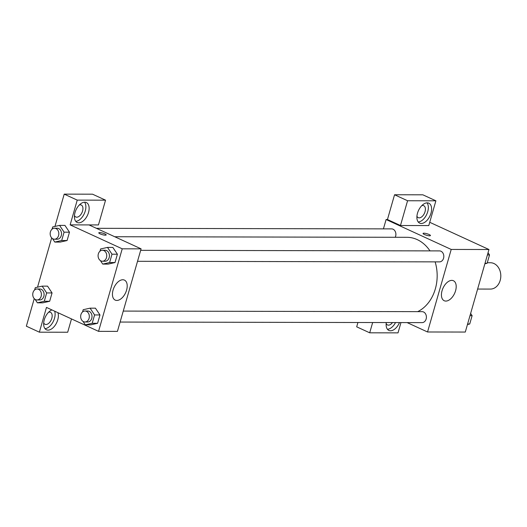 <?xml version="1.0" encoding="UTF-8"?>
<svg xmlns="http://www.w3.org/2000/svg" width="527" height="527" viewBox="0 0 527 527"><rect width="100%" height="100%" fill="white"/><g stroke="black" fill="none" stroke-linecap="round" stroke-linejoin="round"><path stroke-width="0.79" d="M477.627 289.059L490.393 289.079A13.168 10.388 -89.9 0 0 500.65 278.203A13.168 10.388 -89.9 0 0 493.97 263.533A13.168 10.388 -89.9 0 0 490.446 262.742L487.291 262.736M429.729 222.295L488.964 249.515L465.295 332.056L427.542 331.984L407.121 322.596M399.479 322.583A10.975 6.344 -65.3 0 1 388.9 330.442A10.975 6.344 -65.3 0 1 386.278 322.557M400.968 322.583L398.023 332.866L369.704 332.814L372.655 322.531M387.457 329.289A10.975 6.344 114.7 0 0 395.52 322.577M392.49 322.57A6.587 3.808 -65.3 0 1 388.452 325.166A6.587 3.808 -65.3 0 1 387.477 324.955A6.587 3.808 -65.3 0 1 386.166 323.492M369.704 332.814L356.687 326.826L357.925 322.504M455.578 290.746A11.008 6.364 -65.3 0 1 444.215 300.733A11.008 6.364 -65.3 0 1 443.036 288.071A11.008 6.364 -65.3 0 1 453.411 280.726A11.008 6.364 -65.3 0 1 455.578 290.746M383.425 228.87L386.107 219.528L451.211 249.442L488.964 249.515M451.211 249.442L427.542 331.984M430.44 235.562A3.841 0.804 16 0 0 428.102 234.1A3.841 0.804 16 0 0 423.899 233.197A3.841 0.804 -164 0 1 428.102 234.1A3.841 0.804 -164 0 1 430.44 235.562A3.841 0.804 -164 0 1 426.527 235.273A3.841 0.804 -164 0 1 423.056 233.441A3.841 0.804 -164 0 1 423.899 233.191A3.841 0.804 16 0 0 423.056 233.441M400.474 225.51L428.787 225.569L435.888 200.807L407.575 200.747L400.474 225.51L387.45 219.528L386.107 219.528M430.987 213.185A10.975 6.344 -65.3 0 1 419.663 223.138A10.975 6.344 -65.3 0 1 418.484 210.523A10.975 6.344 -65.3 0 1 428.833 203.198A10.975 6.344 -65.3 0 1 430.987 213.185M418.227 221.986A10.975 6.344 114.7 0 0 427.733 211.689A10.975 6.344 114.7 0 0 427.015 202.855M421.778 205.649A6.587 3.808 -65.3 0 1 422.766 205.484A6.587 3.808 -65.3 0 1 423.741 205.688A6.587 3.808 -65.3 0 1 424.775 212.48A6.587 3.808 -65.3 0 1 419.215 217.862A6.587 3.808 -65.3 0 1 418.247 217.658A6.587 3.808 -65.3 0 1 416.936 216.195M407.575 200.747L394.552 194.766L387.45 219.528M435.888 200.807L422.865 194.819L394.552 194.766M137.527 261.3L439.478 261.879A5.487 4.328 -89.9 0 0 443.82 256.399A5.487 4.328 -89.9 0 0 439.505 250.905L140.676 250.332M395.243 237.275A5.487 4.328 -89.9 0 0 393.056 229.212A5.487 4.328 -89.9 0 0 391.587 228.883L96.415 228.316M120.11 322.05L422.061 322.623A5.487 4.328 -89.9 0 0 426.336 318.091A5.487 4.328 -89.9 0 0 423.55 311.977A5.487 4.328 -89.9 0 0 422.081 311.648L123.259 311.082M417.694 311.641A38.451 30.342 -89.9 0 0 435.131 261.866M429.986 250.885A38.451 30.342 -89.9 0 0 417.193 239.601A38.451 30.342 -89.9 0 0 406.897 237.302L114.748 236.742M89.017 224.917L98.45 224.937L105.552 200.174L77.238 200.122L70.137 224.877L89.017 224.917L141.098 248.849L117.429 331.391L98.556 331.351L46.468 307.419L39.373 332.181L26.35 326.193L34.255 298.631M105.552 200.174L92.535 194.186L64.215 194.134L54.96 226.432M51.672 237.888L37.536 287.182M48.543 312.294A6.587 3.808 -65.3 0 1 49.531 312.129A6.587 3.808 -65.3 0 1 50.506 312.333A6.587 3.808 -65.3 0 1 51.541 319.125A6.587 3.808 -65.3 0 1 45.981 324.507A6.587 3.808 -65.3 0 1 45.006 324.303A6.587 3.808 -65.3 0 1 43.695 322.834M44.986 328.631A10.975 6.344 114.7 0 0 54.498 318.328A10.975 6.344 114.7 0 0 54.67 311.187M57.924 312.682A10.975 6.344 -65.3 0 1 57.753 319.83A10.975 6.344 -65.3 0 1 46.429 329.783A10.975 6.344 -65.3 0 1 44.222 319.961A10.975 6.344 -65.3 0 1 51.923 309.922M79.307 204.996A6.587 3.808 -65.3 0 1 80.295 204.832A6.587 3.808 -65.3 0 1 81.27 205.036A6.587 3.808 -65.3 0 1 81.981 212.605A6.587 3.808 -65.3 0 1 75.776 216.999A6.587 3.808 -65.3 0 1 74.465 215.536M75.756 221.333A10.975 6.344 114.7 0 0 85.262 211.031A10.975 6.344 114.7 0 0 84.544 202.203M88.523 212.526A10.975 6.344 -65.3 0 1 77.199 222.486A10.975 6.344 -65.3 0 1 76.013 209.865A10.975 6.344 -65.3 0 1 86.362 202.546A10.975 6.344 -65.3 0 1 88.523 212.526M77.238 200.122L64.215 194.134M71.501 318.921L67.687 332.234L39.373 332.181M34.624 289.955L35.276 287.689L42.167 286.141L47.562 286.148L52.061 292.94L49.67 301.273L42.779 302.841L37.384 302.814L35.078 299.343M95.427 308.17L99.978 314.955L97.587 323.295L90.697 324.856L85.302 324.836L82.996 321.365M112.844 247.42L117.396 254.212L115.005 262.551L108.114 264.113M64.926 225.404L69.478 232.19L67.087 240.529L60.197 242.091L54.801 242.071L52.496 238.593M70.137 224.877L122.224 248.816L98.556 331.351M116.862 300.449A11.008 6.364 -65.3 0 1 115.229 300.107A11.008 6.364 -65.3 0 1 114.049 287.446A11.008 6.364 -65.3 0 1 124.425 280.1A11.008 6.364 -65.3 0 1 126.151 291.451A11.008 6.364 -65.3 0 1 116.862 300.449M122.224 248.816L141.098 248.849M106.177 234.943A3.841 0.804 16 0 0 103.839 233.481A3.841 0.804 16 0 0 99.636 232.572A3.841 0.804 -164 0 1 103.839 233.481A3.841 0.804 -164 0 1 106.177 234.937A3.841 0.804 -164 0 1 102.264 234.647A3.841 0.804 -164 0 1 98.793 232.822A3.841 0.804 -164 0 1 99.636 232.572A3.841 0.804 16 0 0 98.793 232.822M99.959 251.227L100.611 248.961L107.501 247.413L112.007 254.198L109.616 262.538L102.719 264.093L100.413 260.615M102.403 261.234L105.104 261.24A5.487 4.328 -89.9 0 0 109.372 256.702A5.487 4.328 -89.9 0 0 106.592 250.595A5.487 4.328 -89.9 0 0 105.123 250.266L102.422 250.259A5.487 4.328 -89.9 0 0 98.088 255.74A5.487 4.328 -89.9 0 0 102.403 261.234A5.487 4.328 -89.9 0 0 106.678 256.702A5.487 4.328 -89.9 0 0 103.891 250.588A5.487 4.328 -89.9 0 0 102.422 250.259M102.719 264.093L108.114 264.099L115.005 262.551L117.396 254.212L112.007 254.198M107.501 247.413L112.897 247.42M109.616 262.538L115.005 262.551M82.541 311.977L83.194 309.711L90.084 308.157L94.583 314.948L92.192 323.288L85.302 324.836M84.985 321.977L87.68 321.984A5.487 4.328 -89.9 0 0 91.955 317.452A5.487 4.328 -89.9 0 0 89.175 311.338A5.487 4.328 -89.9 0 0 87.706 311.009L85.005 311.009A5.487 4.328 -89.9 0 0 80.664 316.483A5.487 4.328 -89.9 0 0 84.985 321.977A5.487 4.328 -89.9 0 0 89.261 317.445A5.487 4.328 -89.9 0 0 86.474 311.332A5.487 4.328 -89.9 0 0 85.005 311.009M90.084 308.157L95.479 308.17M94.583 314.948L99.978 314.955L97.587 323.295L90.697 324.849M92.192 323.288L97.587 323.295M52.041 229.205L52.693 226.946L59.584 225.391L64.083 232.176L61.692 240.516L54.801 242.071M54.485 239.212L57.186 239.218A5.487 4.328 -89.9 0 0 61.455 234.686A5.487 4.328 -89.9 0 0 58.675 228.573A5.487 4.328 -89.9 0 0 57.206 228.244L54.505 228.237A5.487 4.328 -89.9 0 0 50.17 233.718A5.487 4.328 -89.9 0 0 54.485 239.212A5.487 4.328 -89.9 0 0 58.761 234.68A5.487 4.328 -89.9 0 0 55.974 228.566A5.487 4.328 -89.9 0 0 54.505 228.237M59.584 225.391L64.979 225.404M64.083 232.176L69.478 232.19L67.087 240.529L60.197 242.077M61.692 240.516L67.087 240.529M42.167 286.141L46.666 292.926L44.275 301.266L37.384 302.814M37.068 299.962L39.762 299.962A5.487 4.328 -89.9 0 0 44.037 295.43A5.487 4.328 -89.9 0 0 41.251 289.316A5.487 4.328 -89.9 0 0 39.788 288.994L37.088 288.987A5.487 4.328 -89.9 0 0 32.746 294.461A5.487 4.328 -89.9 0 0 37.068 299.962A5.487 4.328 -89.9 0 0 41.343 295.423A5.487 4.328 -89.9 0 0 38.557 289.316A5.487 4.328 -89.9 0 0 37.088 288.987M46.666 292.926L52.061 292.94L49.67 301.273L42.779 302.827M44.275 301.266L49.67 301.273M488.055 252.69L489.53 254.923L487.139 263.263L484.873 263.77M487.416 254.916L489.53 254.923M485.024 263.256L487.139 263.263M470.631 313.44L472.113 315.666L469.722 324.006L467.456 324.52M469.992 315.666L472.113 315.666M467.601 324.006L469.722 324.006"/></g></svg>
